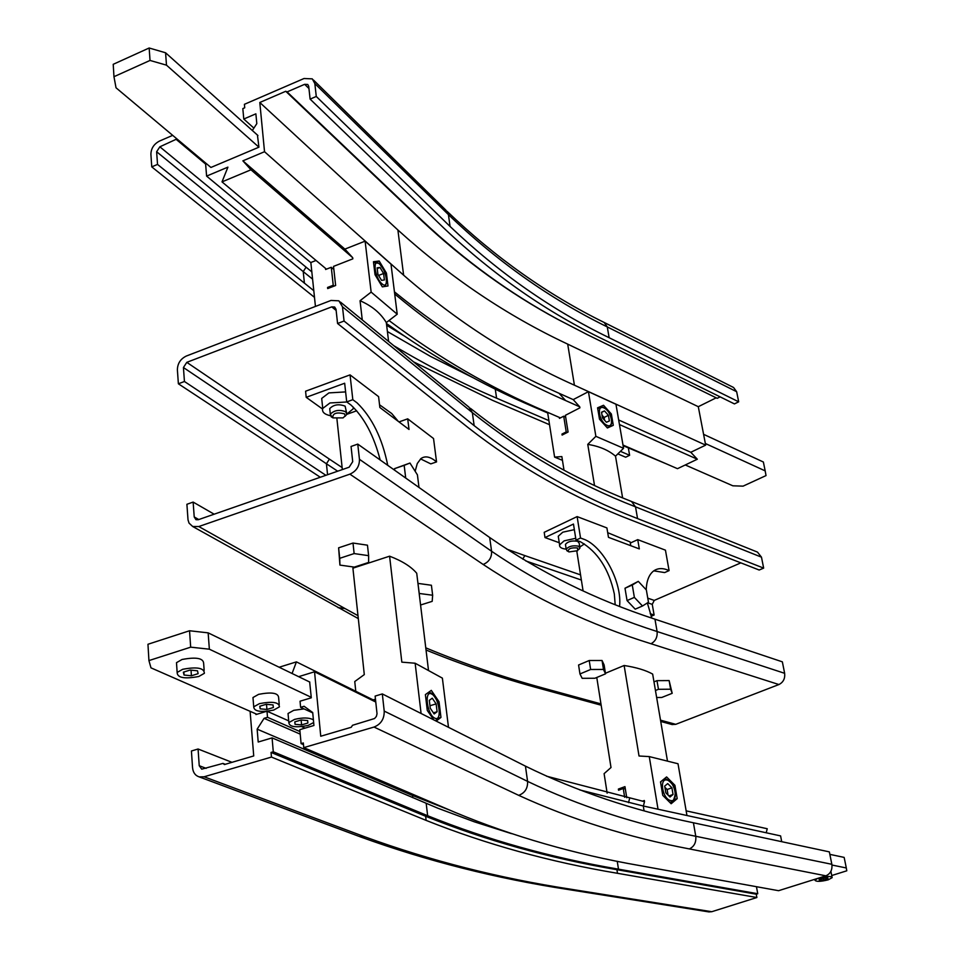 <?xml version="1.0" encoding="UTF-8"?>
<svg xmlns="http://www.w3.org/2000/svg" width="960" height="960" viewBox="0 0 960 960"><rect width="100%" height="100%" fill="white"/><g stroke="black" fill="none" stroke-linecap="round" stroke-linejoin="round"><path stroke-width="1.44" d="M380.184 459.984C373.92 435.78 364.2 417.468 351.012 405.072L346.716 401.904L352.812 399.696L357.084 402.876C372.024 417.408 382.248 438.228 387.744 465.336M651.828 618.12L647.352 602.94M615.18 604.632L614.328 593.952C608.94 569.124 597.648 551.736 580.452 541.764L576.012 540.144L580.536 538.02L584.976 539.652C604.02 547.908 622.212 583.056 619.56 606.36M176.688 665.688L176.496 662.664L182.016 659.496C196.308 656.808 203.532 658.176 203.664 663.588L204.156 670.356M182.676 669.3L177.144 672.444C177.276 677.832 184.476 679.188 198.756 676.5L204.372 673.308C204.228 667.956 197.004 666.612 182.676 669.3M253.176 700.02L252.972 697.536L258.624 694.344C271.656 691.848 278.328 692.94 278.628 697.608L279.228 704.424M259.404 703.656L253.728 706.824C254.028 711.468 260.688 712.548 273.708 710.064L279.432 706.848C279.144 702.228 272.46 701.16 259.404 703.656M288.24 715.752L288.048 713.508L293.736 710.316L304.032 708.9M313.404 719.832C309.144 717.54 302.868 717.396 294.564 719.4L288.852 722.568C289.212 726.888 295.62 727.86 308.088 725.46L313.656 722.532M817.8 878.364L814.92 880.164C816.084 881.832 820.512 881.724 828.192 879.828L832.152 877.656C831.336 876.072 827.28 876.084 819.996 877.668M604.572 420.216L604.116 417.492L602.028 415.164M381.552 280.368L377.904 274.308L377.124 267.84L379.98 267.456L383.604 273.504L384.396 279.948L381.552 280.368M378.588 275.436L383.604 273.504M377.208 268.536L379.98 267.456M606.42 422.268L602.484 417.888L601.524 412.212L604.5 410.928L608.424 415.296L609.384 420.96L606.42 422.268M604.116 417.492L608.424 415.296M601.56 412.428L604.5 410.928M149.16 48L113.22 64.308L113.964 76.704L150.024 60.444L149.16 48L165.576 52.776L257.94 135.516M705.348 443.496L765.18 470.88L763.368 462.012L703.596 434.328M210.792 167.34L116.028 87.792L113.964 76.704M150.024 60.444L166.488 65.16L165.576 52.776M176.94 138.924L159.852 146.808L156.636 151.74L157.524 164.412L151.752 166.872L314.496 297.36M413.604 361.884L492.54 400.344L549.54 424.704M157.524 164.412L313.8 290.712M393.768 345.672C427.332 365.724 461.604 383.22 496.584 398.172L495.276 389.1M558.192 319.536L557.124 319.02C509.028 293.016 463.872 260.22 421.668 220.62L422.916 221.256C465.06 260.796 510.144 293.568 558.192 319.536L587.208 334.596L717.204 398.328L720.132 396.876M557.124 319.02L587.208 334.596M253.884 128.112L243.78 119.028L242.82 108.6L244.728 107.784L244.404 104.316L304.02 78.516L312.288 78.864L314.844 83.592L316.272 96.468L310.104 99.108L444.432 228.648C493.596 275.124 547.032 312.264 604.74 340.08L734.436 403.908L738.684 401.82L609.144 337.716L607.272 326.916L604.188 322.476C547.548 294.564 495.168 257.508 447.06 211.308M316.272 96.468L450.072 226.452C498.768 272.832 551.796 309.924 609.144 337.716M765.18 470.88L766.032 475.584L743.076 486.144L732.852 485.808L685.284 464.964M166.488 65.16L258.924 147.18L257.436 135.06M569.028 551.928L568.236 551.508C568.104 548.628 571.2 547.452 577.548 547.968L577.716 550.68L569.028 551.928M332.976 417.9L332.796 417.756C332.604 413.292 336.48 411.972 344.424 413.784L345.264 415.848L343.044 417.9L332.976 417.9M210.924 167.46L258.924 147.18M252.336 130.5L256.812 123.624L255.876 113.832L243.78 119.028M310.104 99.108L308.7 86.232L307.74 84.456L304.644 84.324L287.088 91.908L285.756 91.272L259.8 102.48L264.528 151.716L242.88 160.836L250.956 169.788L222.012 181.884L227.916 167.136L206.604 176.1L205.524 162.924M421.668 220.62L285.756 91.272M422.916 221.256L287.088 91.908M205.62 164.064L176.484 139.632M151.752 166.872L150.9 154.212C151.068 148.416 153.924 144.036 159.456 141.084L172.692 135.348M620.436 451.356L629.616 455.292L625.668 457.224L617.844 453.888M548.904 420.636L496.584 398.172M629.616 455.292L628.332 447.948M264.528 151.716L403.62 275.184L397.884 229.98L259.8 102.48M397.884 229.98C450.612 277.704 507.216 315.756 567.696 344.124L698.292 406.692L716.184 397.824L586.176 334.092M716.184 397.824L717.204 398.328M738.684 401.82L736.656 391.716L733.56 387.492L604.488 322.62M567.348 550.968L566.196 549.24C568.692 546.264 572.772 545.244 578.436 546.156L579.96 548.028L578.748 549.504M332.04 417.336L330.312 414.204C334.248 410.184 339.384 409.368 345.732 411.756L346.752 414.432L345.012 416.34M386.424 273.108L379.2 261.036L373.464 261.744L375.024 274.716L382.332 286.86L388.008 285.96L386.424 273.108L385.272 273.552M379.2 261.036L376.788 261.972M666.54 463.944L623.112 445.68M547.704 412.992L533.388 406.776C482.376 384.96 433.392 357.192 386.436 323.484M310.86 262.668L206.604 176.1M389.004 320.52C438.54 357.708 490.56 387.948 545.1 411.24L559.308 417.408L559.464 418.392L563.7 416.196L566.22 431.916L561.96 434.088L562.116 435.072L568.08 432.036L565.392 415.32L579.9 407.832L579.744 406.848L565.584 400.536L559.044 393.276C500.988 367.752 446.112 333.924 394.428 291.816M326.46 269.16L222.012 181.884M560.424 417.888L559.308 417.408M619.452 424.536L697.32 459.216L677.484 468.684L622.992 445.044M394.692 293.976C448.044 338.604 505.008 374.124 565.584 400.536M325.5 268.356L325.62 269.484L331.272 267.276L333.24 285.252L327.564 287.448L327.696 288.576L335.64 285.492L333.528 266.388L352.848 258.84L352.716 257.712L250.956 169.788M403.62 275.184C456.648 321.336 513.576 357.996 574.416 385.188L567.696 344.124M697.32 459.216L690.792 452.28L705.66 445.14L574.416 385.188M705.66 445.14L698.292 406.692M611.364 414.012L603.54 405.276L597.576 407.82L599.496 419.196L607.392 427.968L613.296 425.316L611.364 414.012L610.152 414.624M603.54 405.276L600.636 406.776M579.816 547.104L579.192 543.204L577.668 541.32C572.016 540.396 567.936 541.428 565.44 544.404L565.584 545.352M346.548 412.584L345.12 406.152C338.784 403.752 333.648 404.568 329.724 408.6L329.916 410.484M315.444 306.432L310.848 262.512L316.056 260.46M333.876 269.46L331.272 267.276M334.212 286.044L333.24 285.252M328.536 288.24L327.564 287.448M352.716 257.712L344.88 249.12L242.88 160.836M371.148 292.104L397.212 314.208L386.316 322.584C380.7 313.188 371.94 305.904 360.048 300.72L371.148 292.104L365.112 241.152L390.996 264.12L397.212 314.208M690.792 452.28L618.672 419.976M564 470.136L561.852 456.588L554.604 457.116L562.44 460.32M554.604 457.116L547.692 412.908L548.256 412.608M565.68 417.06L563.7 416.196M567.348 432.408L566.22 431.916M563.1 434.568L561.96 434.088M579.744 406.848L573.204 399.612L559.044 393.276M344.88 249.12L365.112 241.152M573.204 399.612L588.432 391.668L615.948 404.244L623.556 448.296L615.504 456.18C608.568 450.18 599.316 446.244 587.76 444.372L595.872 436.332L623.556 448.296M588.432 391.668L595.872 436.332M668.052 795.036L667.116 789.528L664.896 787.296M434.172 713.952L430.26 708.24L429.312 700.344L432.252 698.208L436.14 703.908L437.1 711.756L434.172 713.952M433.404 712.836L437.1 711.756M429.96 705.72L436.14 703.908M584.388 543.936L579.804 547.032M566.184 549.18C561.444 548.628 559.248 547.2 559.596 544.884L564.132 540.852L575.724 538.308M330.312 415.704C324.3 414.336 321.78 411.912 322.74 408.444L329.964 402.96L346.848 401.988M353.364 407.232L353.112 408.888L346.86 414.036M344.064 321.036L337.572 323.496L336.012 309.252L334.656 307.008L331.716 306.876L186.792 362.34L183.432 367.524L184.44 381.492L178.38 383.796L177.384 369.828C177.54 363.48 180.516 358.884 186.336 356.028L331.02 300.444L338.904 300.816L342.48 306.792L344.064 321.036L474.144 425.628C524.184 465 578.652 495.984 637.548 518.58L635.52 506.844L631.512 501.492C573.408 478.656 519.672 447.588 470.328 408.264M386.316 322.584L388.608 341.448M360.048 300.72L362.268 319.92M615.504 456.18L622.608 497.844M587.76 444.372L594.504 485.4M827.736 877.596L827.964 878.712L823.764 880.032L819.336 880.236L819.084 879.12L827.736 877.596M819.336 880.236L819.12 879.108M823.764 880.032L823.32 877.8M307.884 723.012L307.656 720.564L307.884 723.012L301.584 724.896L295.056 724.32L294.816 721.872L301.14 719.988L307.68 720.564M295.056 724.32L294.84 721.86M301.584 724.896L301.14 719.988M273.036 704.916L273.372 707.496L266.94 709.452L260.16 708.828L259.776 706.248L266.232 704.292L273.036 704.916M260.16 708.828L259.944 706.2M266.94 709.452L266.508 704.316M197.496 670.8L198.12 673.656L191.424 675.768L184.056 675.036L183.36 672.18L190.104 670.056L197.496 670.8M184.056 675.036L183.852 672.024M191.424 675.768L191.028 670.14M670.008 797.004L665.832 792.816L664.692 786.096L667.74 783.6L671.904 787.788L673.044 794.472L670.008 797.004M668.952 795.948L673.044 794.472M667.116 789.528L671.904 787.788M558.528 538.008L558.264 536.244L562.788 532.188L574.356 529.644M322.068 401.94L321.696 398.424L328.896 392.904L345.612 391.908M337.572 323.496L468.216 427.692C518.736 467.124 573.636 498.132 632.916 520.74L759.18 570.024L763.656 568.116L637.548 518.58M763.656 568.116L761.472 557.16L757.464 552.096L631.836 501.624M651.12 616.296L654.108 615.024L650.196 613.704M654.108 615.024L652.26 604.38L647.604 602.784M325.896 475.308L184.44 381.492M320.304 477.252L178.38 383.796M634.368 597.384L642.504 606L648.468 602.232L646.356 589.956L638.304 581.364L632.28 585.012L634.368 597.384L627.06 600.576L624.996 588.24L632.28 585.012M559.26 542.724L544.992 537.576L573.468 524.052L576.012 540.144M418.992 487.452L417.42 474.864L409.968 463.044L404.172 465.336L405.708 478.056M346.788 414.336L356.688 410.784M322.56 409.032L306.204 397.32L344.664 383.244L346.716 401.904M352.812 399.696L350.052 374.88L305.592 391.212L306.204 397.32M580.536 538.02L577.128 516.6L544.2 532.32L544.992 537.576M652.26 604.38L654.24 600.408L740.844 562.872M577.128 516.6L606.912 527.928L608.472 537.336L639.324 548.904L637.728 539.64L665.448 550.164L669.084 570.612L664.656 572.568L653.772 570.852M630.768 545.688L630.132 541.968L607.704 532.68M627.06 600.576L635.196 609.168L642.504 606M624.996 588.24L638.304 581.364M630.312 543.036L637.728 539.64M646.2 589.788C646.572 580.848 649.008 574.608 653.496 571.056C657.792 567.948 662.988 567.792 669.084 570.612M350.052 374.88L378.588 396.636L379.86 407.496L409.02 429.468L407.7 418.836L433.536 438.528L436.548 461.916L430.8 463.884L420.564 458.892M398.304 421.392L391.716 413.52L379.536 404.772M394.704 470.268L394.512 468.66L409.968 463.044M394.512 468.66L404.172 465.336M399 421.92L407.7 418.836M415.152 471.264L417.276 463.536L420.852 458.664C425.1 455.532 430.344 456.612 436.548 461.916M831.972 865.032L846.312 867.972L846.78 870.804L831.72 875.532M256.86 714.276L150.972 667.848L148.932 660.588L190.68 647.172L209.352 649.188L311.256 697.308M583.08 590.892L576.804 551.184M342.348 469.572L336.936 419.028M309.816 682.08L208.152 632.856L209.352 649.188M208.152 632.856L189.54 630.756L190.68 647.172M189.54 630.756L147.96 644.268L148.932 660.588M303.756 747.624L455.328 812.496C512.94 836.508 574.512 854.22 640.056 865.644L778.572 890.7L825.876 875.82C830.484 873.78 832.476 869.94 831.852 864.3L829.344 851.88L693.42 822.78C632.7 810.204 576.708 791.328 525.444 766.14L382.32 693.924L384.216 711.096C384.348 718.92 380.952 724.236 374.028 727.056L303.756 747.624L303.324 742.956L301.092 743.616L299.808 729.672L313.932 725.484L312.708 712.524L304.092 706.272L300.612 707.328L300.048 701.208L311.304 697.8L309.66 682.008M708.876 911.904L711.756 911.712L756.876 897.516L756.264 894.192L616.932 869.688C549.552 858.264 485.784 840.456 425.64 816.264L271.056 752.424L271.452 757.068L204.108 776.784L199.212 776.892C195.276 775.608 193.056 772.548 192.552 767.7L191.424 750.996L198.072 749.004L199.236 765.72L201.72 769.164L222.972 763.416L224.436 764.544L253.728 755.94L250.104 711.312M756.876 897.516L617.496 873.3C550.08 862.02 486.288 844.392 426.12 820.392L271.452 757.068M511.464 833.628L474.276 821.796L438.036 808.284L272.088 737.892L273.276 751.776L271.056 752.424M756.264 894.192L757.752 893.724L618.48 869.16C551.22 857.736 487.608 839.916 427.644 815.724L273.276 751.776M450.552 810.444L412.308 795.384L257.148 729.156L258.204 742.02L272.088 737.892M829.848 854.364L844.152 857.4L846.312 867.972M436.152 721.092L440.964 717.42L438.288 718.2M440.964 717.42L439.044 701.76L437.58 702.192M439.044 701.76L431.304 690.372L425.388 694.608L427.284 710.436L433.776 719.892M656.652 697.512L661.728 697.476L672.192 693.312L670.632 689.208L658.464 689.304L655.452 690.504M605.532 673.836L603.48 669.444L590.628 669.492L579.96 673.956L582.168 678.312L594.9 678.252L605.532 673.836L604.116 664.944L602.052 660.492L603.48 669.444M420.576 605.004L432.18 601.356L432.648 595.236L419.172 593.46M368.628 562.44L368.628 555.672L354.132 553.572L339.72 558.324L339.924 565.092L354.336 567.108L368.628 562.44M672 724.524L675.756 724.332L778.92 684.54C783.288 682.308 785.196 678.564 784.644 673.308L782.352 661.836L654.96 619.176C595.356 599.724 540.264 572.508 489.672 537.504L357.756 444.096L359.448 459.3C359.544 466.26 356.364 471.216 349.896 474.156L198.792 526.536L192.696 526.5L189.048 523.128L188.016 519.864L186.9 504.288L193.14 502.08L194.22 516.96L195.996 519.708L198.288 519.72L349.14 467.208L352.716 461.652L351.06 446.46L357.756 444.096M214.152 514.2L193.14 502.08M448.488 727.308L442.38 678.132L415.14 663.228L401.832 662.148L389.592 556.188L352.908 568.176L364.296 674.592L354.756 681.54L355.776 691.272M375.468 699.192L373.152 699.888M374.928 700.764L375.612 700.56M303.48 744.636L301.092 743.616M312.744 712.896L300.612 707.328M255.876 713.844L255.936 714.552L266.412 711.384M267 711.336L267.516 717.3L264.084 718.332L257.148 729.156M299.988 731.58L267.516 717.3M305.04 728.124L301.776 726.672M288.696 720.864L267.228 711.312M300.216 734.148L264.084 718.332M231.984 762.336L198.072 749.004M225.264 764.304L222.972 763.416M375.78 702.048L314.544 671.772L320.748 736.236L351.252 727.272L352.524 725.28L374.58 718.524L376.368 716.436L377.028 713.76L375.132 696.084L382.32 693.924M757.752 893.724L756.456 886.692M677.196 798.636L674.916 785.292L666.6 776.928L660.504 781.896L662.76 795.36L671.16 803.736L677.196 798.636L674.76 799.512M674.916 785.292L673.416 785.832M781.704 841.68L780.6 835.908L643.284 806.004L579.768 789.924M415.14 663.228L421.092 713.496M653.976 681.864L656.976 680.652L658.464 689.304M670.632 689.208L669.132 680.58L672.192 693.312M656.976 680.652L669.132 680.58M590.628 669.492L589.224 660.516L578.58 665.004L579.96 673.956M589.224 660.516L602.052 660.492M428.52 670.548L416.724 573.252C411.168 566.64 402.12 560.952 389.592 556.188M417.96 583.428L419.244 593.436M432.648 595.236L431.412 585.252L418.032 583.404M354.132 553.572L353.004 543.048L338.616 547.824L339.72 558.324M338.616 547.824L339.924 565.092M368.628 555.672L367.464 545.184L353.004 543.048M766.212 832.776L767.244 828.744L686.148 810.852M643.368 806.028L644.52 801.672L546.54 776.196M375.672 701.136L296.412 661.872L292.068 673.488M298.644 676.668L314.544 671.772M279.168 667.236L296.412 661.872M686.952 815.508L678.012 763.752L649.26 756.588L639.024 756L624.132 665.496C636.276 667.392 645.78 670.248 652.656 674.076L667.488 761.136M649.26 756.588L658.032 809.22M644.52 801.672L644.328 800.496L642.396 801.204M626.736 797.748L624.96 786.636L618.372 789.072L618.552 790.224L623.256 788.496L624.66 797.28M620.424 789.54L618.372 789.072M625.332 788.964L623.256 788.496M607.152 793.164L604.104 773.652L611.004 767.52L596.772 677.472M624.132 665.496L605.448 673.248M669.78 802.356L673.032 801.588M435.192 720.6L436.308 720.228C444.156 711.636 436.44 697.212 431.184 693.096M670.608 800.532C678.828 802.812 675.168 781.524 667.14 780.096C658.884 777.636 662.496 799.176 670.608 800.532M434.676 718.092C442.44 722.52 439.368 697.56 431.76 694.092C423.936 689.376 426.96 714.72 434.676 718.092M606.696 427.188L608.784 427.332M609.792 426.888L610.056 426.672C615.372 418.752 608.292 410.436 603.54 407.28M606.924 425.256C614.784 429.072 611.688 411.036 603.996 407.964C596.112 403.992 599.16 422.208 606.924 425.256M384.768 286.476L384.804 286.44C386.964 282.912 387.504 280.056 386.412 277.872L385.056 272.928C384.372 271.476 385.488 272.148 379.332 263.508M381.96 283.764C389.328 290.52 386.808 270.012 379.572 264.084C372.156 257.112 374.64 277.872 381.96 283.764M374.988 261.924L373.596 262.812M599.844 406.968L597.78 409.008M304.416 283.236L303.228 271.596L312.588 279.132M387.408 331.548L430.428 356.352L474.24 378.288M311.832 271.872L306.072 267.18L303.228 271.596L156.636 151.74M386.64 325.236L403.752 335.688M450.072 226.452L448.416 214.62C497.052 261.396 550.008 298.824 607.272 326.916L736.656 391.716M314.844 83.592L448.416 214.62L445.932 210.204L313.476 80.028M308.952 88.512L304.644 84.324M306.072 267.18L159.852 146.808M474.144 425.628L472.344 412.632C522.312 452.496 576.708 483.9 635.52 506.844L761.472 557.16M342.48 306.792L472.344 412.632L468.9 407.1L340.416 302.052M581.364 580.032L525.816 560.952M327.564 474.72L326.424 463.764L337.692 471.204M342.132 467.568L329.412 459.132L326.424 463.764L183.432 367.524M336.144 310.44L331.716 306.876M654.24 600.408L647.772 598.164M580.56 574.884L524.856 555.6L522.72 559.104M506.868 549.168L524.856 555.6M329.412 459.132L186.792 362.34M661.224 781.308L660.648 782.76M693.42 822.78L695.772 836.28C634.968 824.184 578.904 805.884 527.58 781.38L525.444 766.14M359.244 836.436L365.052 836.904L204.108 776.784M711.756 911.712L570.684 889.2L567.936 889.476C496.116 878.484 426.984 860.976 360.576 836.94L199.212 776.892M570.684 889.2C499.296 878.244 430.752 860.82 365.052 836.904M616.932 869.688L617.496 873.3M426.12 820.392L425.64 816.264M617.244 861.288L618.48 869.16M427.644 815.724L426.192 803.388M412.56 797.592L412.968 794.364M831.852 864.3L695.772 836.28C696.312 842.436 694.164 846.648 689.34 848.916C627.816 837.216 570.948 819.36 518.712 795.348C524.928 792.972 527.88 788.316 527.58 781.38L384.216 711.096M654.96 619.176L657.096 631.524C597.408 612.468 542.232 585.72 491.592 551.268L489.672 537.504M784.644 673.308L657.096 631.524C657.576 637.176 655.536 641.256 650.988 643.74C590.604 624.996 534.66 598.572 483.168 564.468L349.896 474.156M198.792 519.54L194.22 516.96M483.168 564.468C489.024 561.96 491.832 557.556 491.592 551.268L359.448 459.3M206.16 768.36L199.236 765.72M518.712 795.348L374.028 727.056M825.876 875.82L689.34 848.916M643.284 806.004L644.064 810.768M778.92 684.54L650.988 643.74M600.936 703.884L544.272 688.392L540.672 688.716L601.152 705.204M675.756 724.332L660.504 720.168M338.04 607.644L345 608.544L198.792 526.536M544.272 688.392C503.868 677.436 464.364 663.924 425.772 647.844M357.984 615.66L345 608.544M629.64 798.384L628.5 802.668M670.212 802.788L671.28 802.404M672.492 801.972C677.604 792.6 675.54 784.98 666.3 779.088L663.96 779.088M176.496 662.664L177.144 672.444M252.972 697.536L253.728 706.824M288.048 713.508L288.852 722.568M814.752 879.312L814.92 880.164M379.14 263.352L373.56 262.572M603.492 407.268L597.636 408.156M568.236 551.508L566.748 550.608M332.796 417.756L331.116 416.748M565.44 544.404L566.196 549.24M329.724 408.6L330.312 414.204M558.264 536.244L559.596 544.884M321.696 398.424L322.74 408.444M430.92 692.952L428.472 692.4M830.892 871.356L832.056 877.152M709.092 911.94L567.936 889.476M672.252 724.596L660.732 721.452M192.696 526.5L358.308 618.6M426.024 650.004C463.464 665.268 501.672 678.18 540.672 688.716"/></g></svg>
